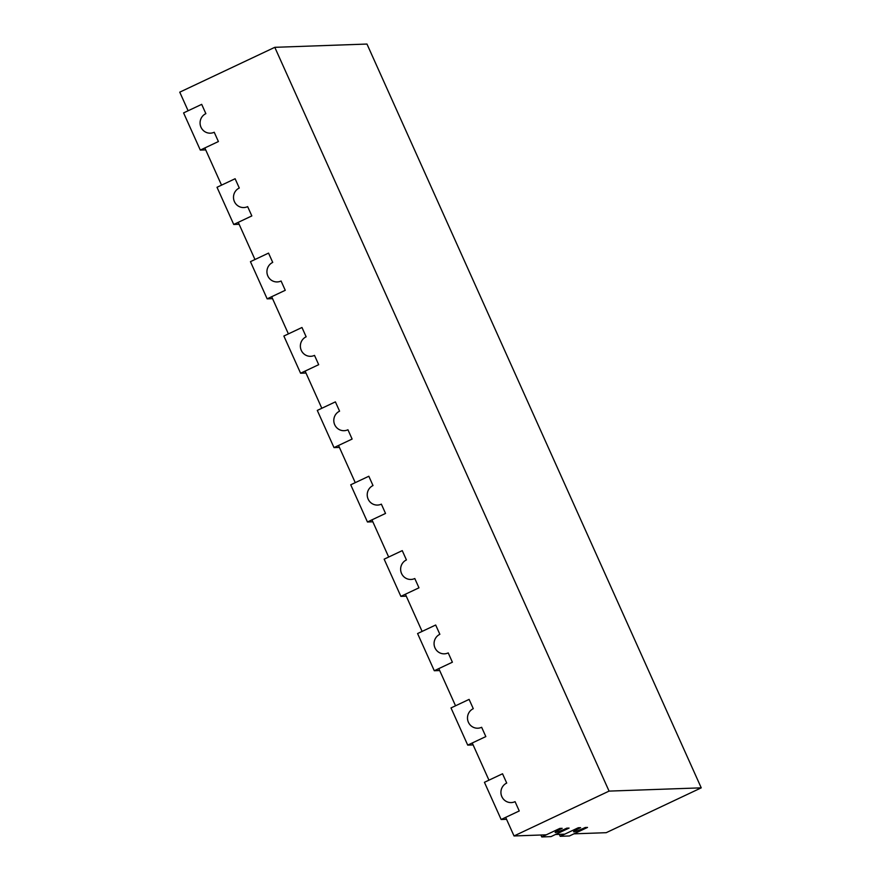 <?xml version="1.0" encoding="UTF-8"?>
<svg xmlns="http://www.w3.org/2000/svg" width="881" height="881" viewBox="0 0 881 881"><rect width="100%" height="100%" fill="white"/><g stroke="black" fill="none" stroke-linecap="round" stroke-linejoin="round"><path stroke-width="1.32" d="M540.89 835.001L541.771 836.95L550.988 836.62L569.082 828.085L566.78 828.162A10.231 0.892 -24.2 0 1 555.14 832.435A10.231 0.892 -24.2 0 1 562.177 828.327L559.864 828.404L562.177 828.327A10.231 0.892 -24.2 0 0 555.14 832.435A10.231 0.892 -24.2 0 0 566.78 828.162L569.082 828.085L555.515 834.483L564.732 834.164L578.299 827.755L580.612 827.666L578.299 827.755L560.206 836.3L569.423 835.97L587.517 827.424L585.215 827.512A10.231 0.892 -24.2 0 1 573.575 831.785A10.231 0.892 -24.2 0 1 580.612 827.666A10.231 0.892 -24.2 0 0 573.575 831.785A10.231 0.892 -24.2 0 0 585.215 827.512L587.517 827.424L573.949 833.833L606.205 832.688L701.243 787.845L366.97 44.05L274.795 47.321L609.068 791.105L701.243 787.845M541.771 836.95L559.864 828.404L546.286 834.814L514.03 835.959L609.068 791.105M559.325 834.351L560.206 836.3M506.542 819.308L501.146 819.495L519.25 810.961L515.066 801.655L519.25 810.961L505.672 817.359L514.03 835.959M506.718 783.066A10.231 9.966 -92 0 0 511.255 802.591A10.231 9.966 -92 0 0 515.066 801.655A10.231 9.966 -92 0 1 501.201 794.717A10.231 9.966 -92 0 1 506.718 783.066L502.533 773.771L506.718 783.066M501.146 819.495L484.429 782.306L502.533 773.771L488.955 780.17L472.249 742.98L485.827 736.582L481.643 727.277L485.827 736.582L467.723 745.117L451.006 707.928L469.11 699.393L473.284 708.687A10.231 9.966 -92 0 0 477.832 728.213A10.231 9.966 -92 0 0 481.643 727.277A10.231 9.966 -92 0 1 467.767 720.339A10.231 9.966 -92 0 1 473.284 708.687L469.11 699.393L455.532 705.791L438.815 668.602L452.394 662.204L448.22 652.898L452.394 662.204L434.289 670.738L417.583 633.549L435.677 625.014L439.861 634.309L435.677 625.014L422.109 631.413L405.392 594.223L418.971 587.814L414.786 578.52L418.971 587.814L400.866 596.36L384.149 559.171L402.254 550.625L406.427 559.931L402.254 550.625L388.675 557.034L371.958 519.845L385.537 513.436L381.363 504.141L385.537 513.436L367.443 521.981L350.726 484.792L368.831 476.247L373.004 485.552L368.831 476.247L355.252 482.656L338.535 445.467L352.114 439.057L347.94 429.763L352.114 439.057L334.009 447.603L317.292 410.414L335.397 401.868L339.581 411.174L335.397 401.868L321.818 408.277L305.112 371.088L318.691 364.679L314.506 355.384L318.691 364.679L300.586 373.225L283.869 336.035L301.974 327.49L306.148 336.795L301.974 327.49L288.395 333.899L271.678 296.71L285.257 290.301L281.083 281.006L285.257 290.301L267.152 298.846L250.446 261.657L268.54 253.111L272.725 262.406L268.54 253.111L254.972 259.521L238.255 222.331L251.834 215.922L247.649 206.628L251.834 215.922L233.729 224.468L217.012 187.279L235.117 178.733L239.291 188.027A10.231 9.966 -92 0 0 243.839 207.553A10.231 9.966 -92 0 0 247.649 206.628A10.231 9.966 -92 0 1 233.773 199.69A10.231 9.966 -92 0 1 239.291 188.027L235.117 178.733L221.538 185.142L204.833 147.953L218.4 141.544L214.226 132.249L218.4 141.544L200.306 150.089L183.589 112.9L201.694 104.354L205.868 113.649A10.231 9.966 -92 0 0 210.405 133.174A10.231 9.966 -92 0 0 214.226 132.249A10.231 9.966 -92 0 1 200.35 125.311A10.231 9.966 -92 0 1 205.868 113.649L201.694 104.354L188.116 110.764L179.757 92.164L274.795 47.321M473.119 744.93L467.723 745.117M439.696 670.551L434.289 670.738M439.861 634.309A10.231 9.966 -92 0 0 444.398 653.834A10.231 9.966 -92 0 0 448.22 652.898A10.231 9.966 -92 0 1 434.344 645.96A10.231 9.966 -92 0 1 439.861 634.309M406.262 596.173L400.866 596.36M406.427 559.931A10.231 9.966 -92 0 0 410.975 579.456A10.231 9.966 -92 0 0 414.786 578.52A10.231 9.966 -92 0 1 400.91 571.582A10.231 9.966 -92 0 1 406.427 559.931M239.125 224.281L233.729 224.468M205.702 149.891L200.306 150.089M372.839 521.794L367.443 521.981M373.004 485.552A10.231 9.966 -92 0 0 377.542 505.066A10.231 9.966 -92 0 0 381.363 504.141A10.231 9.966 -92 0 1 367.487 497.203A10.231 9.966 -92 0 1 373.004 485.552M339.405 447.416L334.009 447.603M339.581 411.174A10.231 9.966 -92 0 0 344.119 430.688A10.231 9.966 -92 0 0 347.94 429.763A10.231 9.966 -92 0 1 334.064 422.825A10.231 9.966 -92 0 1 339.581 411.174M305.982 373.037L300.586 373.225M306.148 336.795A10.231 9.966 -92 0 0 310.696 356.309A10.231 9.966 -92 0 0 314.506 355.384A10.231 9.966 -92 0 1 300.63 348.447A10.231 9.966 -92 0 1 306.148 336.795M272.559 298.659L267.152 298.846M272.725 262.406A10.231 9.966 -92 0 0 277.262 281.931A10.231 9.966 -92 0 0 281.083 281.006A10.231 9.966 -92 0 1 267.207 274.068A10.231 9.966 -92 0 1 272.725 262.406"/></g></svg>

